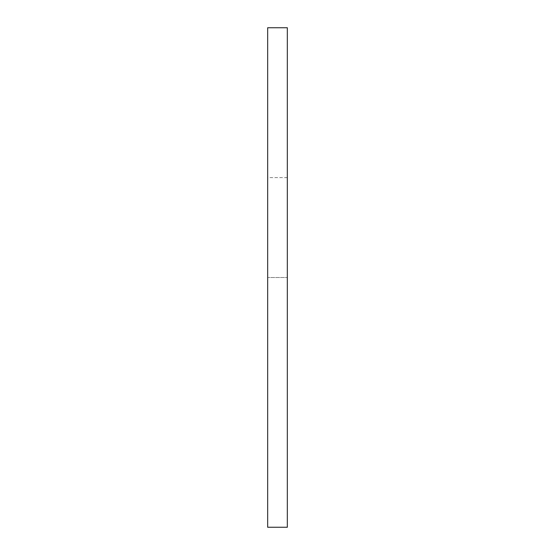 <?xml version="1.0" encoding="UTF-8"?>
<svg xmlns="http://www.w3.org/2000/svg" width="555" height="555" viewBox="0 0 555 555"><rect width="100%" height="100%" fill="white"/><g stroke="black" fill="none" stroke-linecap="round" stroke-linejoin="round"><path stroke-width="0.42" stroke-dasharray="2.77 2.08" d="M267.67 277.5L267.67 527.25L287.33 527.25L267.67 527.25L267.67 27.75L287.33 27.75L287.33 527.25L267.67 527.25L267.67 177.6L267.67 527.25L287.33 527.25L267.67 527.25L267.67 177.6L267.67 527.25L287.33 527.25L267.67 527.25L267.67 177.6L267.67 277.5L287.33 277.5L287.33 527.25L287.33 177.6L287.33 527.25L287.33 177.6L287.33 527.25L287.33 177.6L287.33 277.5L267.67 277.5M287.33 177.6L267.67 177.6"/><path stroke-width="0.83" d="M287.33 27.75L267.67 27.75L267.67 527.25L287.33 527.25L287.33 27.75"/></g></svg>
